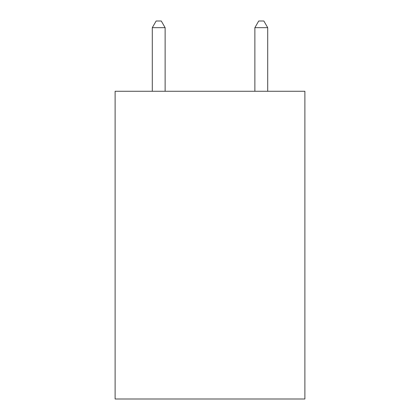 <?xml version="1.0" encoding="UTF-8"?>
<svg xmlns="http://www.w3.org/2000/svg" width="420" height="420" viewBox="0 0 420 420"><rect width="100%" height="100%" fill="white"/><g stroke="black" fill="none" stroke-linecap="round" stroke-linejoin="round"><path stroke-width="0.63" d="M304.883 91.266L304.883 399L115.117 399L115.117 91.266L304.883 91.266M165.123 91.266L165.123 27.668L152.297 27.668L152.297 91.266M152.297 27.668L156.146 21L161.275 21L165.123 27.668M267.703 91.266L267.703 27.668L254.877 27.668L254.877 91.266M254.877 27.668L258.725 21L263.855 21L267.703 27.668"/></g></svg>
